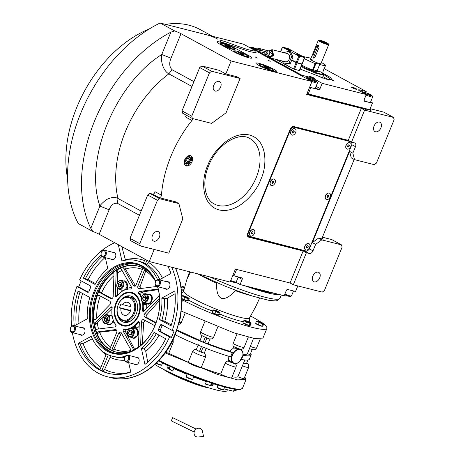 <?xml version="1.0" encoding="UTF-8"?>
<svg xmlns="http://www.w3.org/2000/svg" width="460" height="460" viewBox="0 0 460 460"><rect width="100%" height="100%" fill="white"/><g stroke="black" fill="none" stroke-linecap="round" stroke-linejoin="round"><path stroke-width="0.69" d="M322.713 239.05L318.527 238.107L312.38 242.615L349.606 151.398L351.267 157.883L354.516 159.655L374.267 164.668L376.441 163.076L394.128 119.732L393.541 117.438L364.602 110.095L351.532 142.117L354.516 142.876A3.519 2.329 118.6 0 1 354.878 143.02A3.519 2.329 118.6 0 1 355.494 146.694L352.854 153.163L354.516 159.655M323.121 239.275A2.11 1.397 -61.4 0 1 322.903 239.189A2.11 1.397 -61.4 0 1 322.535 236.986L353.688 160.643A2.11 1.397 -61.4 0 1 354.395 159.591M312.38 242.615L315.629 244.386L321.776 239.878L318.527 238.107M240.097 78.487L211.611 71.254L209.444 72.847L191.751 116.196L192.337 118.484L211.634 123.383L226.101 112.775L240.097 78.487L236.848 76.716L225.825 73.922L231.104 60.979L311.96 81.506L306.682 94.444L361.353 108.324L348.283 140.352L293.842 126.529A3.519 2.329 118.6 0 0 290.226 129.179L247.716 233.341A3.519 2.329 118.6 0 0 248.331 237.015A3.519 2.329 118.6 0 0 248.693 237.159L303.134 250.982L306.383 252.747L293.313 284.774L322.259 292.123L324.426 290.53L342.119 247.181L341.533 244.892L331.786 239.585L322.454 237.216M341.533 244.892L321.776 239.878M349.606 151.398L352.854 153.163M306.383 252.747L309.367 253.506A3.519 2.329 118.6 0 0 312.984 250.855L315.629 244.386M314.266 281.882A5.284 3.496 -61.4 0 1 313.72 281.669A5.284 3.496 -61.4 0 1 312.978 275.753A5.284 3.496 -61.4 0 1 318.228 272.176A5.284 3.496 -61.4 0 1 318.774 272.389A5.284 3.496 -61.4 0 1 319.516 278.306A5.284 3.496 -61.4 0 1 314.266 281.882M303.134 250.982L290.064 283.003L293.313 284.774M290.064 283.003L235.393 269.129L230.115 282.066L149.258 261.539L154.186 249.458M149.258 261.539L99.153 234.249A7.044 0.88 22.2 0 0 92.84 231.478L78.298 223.56A130.295 86.164 -61.4 0 1 160.143 23L243.3 44.108L255.754 50.893M361.353 108.324L364.602 110.095M393.541 117.438L383.801 112.136L370.156 108.669M375.521 131.784A5.284 3.496 -61.4 0 1 374.975 131.571A5.284 3.496 -61.4 0 1 374.233 125.655A5.284 3.496 -61.4 0 1 379.483 122.084A5.284 3.496 -61.4 0 1 380.029 122.297A5.284 3.496 -61.4 0 1 380.771 128.213A5.284 3.496 -61.4 0 1 375.521 131.784M305.779 250.936A3.519 2.329 -61.4 0 1 304.727 250.982L247.779 236.52M186.231 165.968A5.635 3.726 118.6 0 0 191.826 162.156A5.635 3.726 118.6 0 0 191.038 155.842A5.635 3.726 118.6 0 0 190.457 155.618A5.635 3.726 118.6 0 0 184.857 159.43A5.635 3.726 118.6 0 0 185.65 165.744A5.635 3.726 118.6 0 0 186.231 165.968M192.613 118.553A2.11 1.397 -61.4 0 1 191.946 120.48A97.192 64.273 118.6 0 0 161.454 195.195A2.11 1.397 -61.4 0 1 159.079 197.633L152.588 194.097A2.11 1.397 118.6 0 0 154.962 191.659L161.454 195.195M178.894 203.607L159.603 198.708L157.429 200.301L139.742 243.645L140.329 245.939L168.808 253.167L182.804 218.88L178.894 203.607L175.651 201.836L159.079 197.633M92.84 231.478L90.81 228.367A130.295 86.164 -61.4 0 1 170.873 32.183L174.685 30.918L160.143 23M248.693 55.597L234.772 48.018A11.27 1.409 22.2 0 0 223.646 43.223A11.27 1.409 22.2 0 0 216.988 41.894A11.27 1.409 22.2 0 0 220.07 44.286L233.99 51.865A11.27 1.409 22.2 0 0 245.117 56.66A11.27 1.409 22.2 0 0 251.775 57.989A11.27 1.409 22.2 0 0 248.693 55.597L248.273 56.62M273.815 71.421A11.27 1.409 22.2 0 0 276.828 71.633A11.27 1.409 22.2 0 0 270.612 67.677A11.27 1.409 22.2 0 0 258.968 63.33A11.27 1.409 22.2 0 0 255.961 63.118A11.27 1.409 22.2 0 0 262.171 67.074A11.27 1.409 22.2 0 0 273.815 71.421M255.064 56.931L257.41 58.023L255.064 56.931M267.933 60.197L270.273 61.289L267.933 60.197M311.96 81.506L257.146 51.652M174.685 30.918A7.044 0.88 -157.8 0 1 180.998 33.689L231.104 60.979M348.283 140.352L351.532 142.117L352.049 144.164L309.016 249.619L306.843 251.206L247.463 235.83M190.543 155.641A5.635 3.726 -61.4 0 1 190.722 162.006A5.635 3.726 -61.4 0 1 185.305 165.462A5.635 3.726 118.6 0 1 185.213 165.439M225.825 73.922L219.328 70.38L201.871 65.953L211.611 71.254M192.337 118.484L182.597 113.177L182.011 110.889L199.697 67.539L201.871 65.953M191.946 120.48L185.455 116.943A2.11 1.397 118.6 0 0 186.122 115.098M152.588 194.097L149.856 193.401L159.603 198.708M140.329 245.939L130.582 240.632L129.996 238.337L147.689 194.994L149.856 193.401M193.947 81.638L171.982 69.673C169.349 66.78 169.021 62.945 171.011 58.167L161.776 54.475C114.73 84.352 83.789 160.166 99.906 206.08L90.81 228.367M184.414 160.574A4.14 2.737 118.6 0 0 185.437 163.921A4.14 2.737 118.6 0 0 185.863 164.088A4.14 2.737 -61.4 0 0 189.974 161.287A4.14 2.737 -61.4 0 0 189.393 156.653A4.14 2.737 -61.4 0 0 188.968 156.486A4.14 2.737 118.6 0 0 186.03 157.613M191.981 86.463L168.837 73.859C163.57 71.093 160.425 61.835 161.776 54.475L170.873 32.183M215.182 91.086A5.284 3.496 -61.4 0 1 214.636 90.867A5.284 3.496 -61.4 0 1 213.894 84.956A5.284 3.496 -61.4 0 1 219.144 81.38A5.284 3.496 -61.4 0 1 219.69 81.593A5.284 3.496 -61.4 0 1 220.432 87.509A5.284 3.496 -61.4 0 1 215.182 91.086M209.444 72.847L199.697 67.539M191.751 116.196L182.011 110.889M171.982 69.673L168.837 73.859A97.192 64.273 118.6 0 0 117.984 198.473C115.414 197.075 112.251 197.162 108.497 198.72C106.519 199.099 100.734 204.131 99.906 206.08L109.141 209.771L99.153 234.249M153.927 241.178A5.284 3.496 -61.4 0 1 153.381 240.965A5.284 3.496 -61.4 0 1 152.639 235.048A5.284 3.496 -61.4 0 1 157.889 231.472A5.284 3.496 -61.4 0 1 158.435 231.69A5.284 3.496 -61.4 0 1 159.177 237.601A5.284 3.496 -61.4 0 1 153.927 241.178M157.429 200.301L147.689 194.994M139.742 243.645L129.996 238.337M206.546 34.776A109.164 72.191 -61.4 0 1 217.833 39.192M165.594 24.386A109.164 72.191 -61.4 0 1 188.916 25.179A109.164 72.191 -61.4 0 1 200.203 29.589L212.52 36.294M67.62 178.785A109.164 72.191 -61.4 0 1 149.195 29.009M236.612 269.433L233.985 275.862L241.799 277.846A1.409 0.931 -61.4 0 1 241.943 277.903A1.409 0.931 -61.4 0 1 242.19 279.369L238.177 277.184M297.821 285.919L295.55 291.49L287.741 289.507A1.409 0.931 -61.4 0 0 286.292 290.565L284.182 295.745L240.074 284.544L242.19 279.369M233.985 275.862L232.835 275.402M240.074 284.544L235.727 282.181M290.26 296.171C290.588 296.746 289.288 296.522 286.35 295.481L284.573 294.779M293.503 290.967L291.467 295.947A6.336 0.793 -157.8 0 1 291.381 296.022A6.336 0.793 -157.8 0 1 286.833 294.883A6.336 0.793 -157.8 0 1 284.849 294.101M235.037 282.152C235.365 282.727 234.059 282.498 231.127 281.462L230.466 281.209M238.274 276.949L236.244 281.928A6.336 0.793 -157.8 0 1 236.158 282.003A6.336 0.793 -157.8 0 1 231.61 280.864A6.336 0.793 -157.8 0 1 230.742 280.537M323.604 74.388L331.729 79.913M370.662 101.884L372.364 102.816L372.381 103.224L369.742 109.693L307.027 93.604M268.922 50.933L257.238 47.966L256.841 48.927M324.162 68.655L366.195 91.546L365.792 92.523M372.381 103.224L364.567 101.24A1.409 0.931 -61.4 0 1 364.423 101.183A1.409 0.931 -61.4 0 1 364.176 99.711L366.292 94.536L322.19 83.34L320.074 88.515A1.409 0.931 -61.4 0 1 318.63 89.579L310.816 87.596L308.177 94.064M309.666 87.135L310.816 87.596M270.043 57.879L301.875 75.216L301.605 75.865M268.772 57.184L258.388 51.532M352.251 87.728A2.996 0.374 22.2 0 0 355.206 89.004A2.996 0.374 22.2 0 0 356.971 89.355A2.996 0.374 22.2 0 0 356.155 88.722A2.996 0.374 22.2 0 0 353.199 87.446A2.996 0.374 22.2 0 0 351.428 87.095A2.996 0.374 22.2 0 0 352.251 87.728M313.921 77.999A2.996 0.374 22.2 0 0 310.966 76.728A2.996 0.374 22.2 0 0 309.2 76.371A2.996 0.374 22.2 0 0 310.017 77.01A2.996 0.374 22.2 0 0 312.972 78.28A2.996 0.374 22.2 0 0 314.743 78.637A2.996 0.374 22.2 0 0 313.921 77.999M257.238 47.966L262.574 50.87M333.994 80.868L332.16 80.235L333.994 80.868M322.73 73.129L330.165 77.314L332.143 79.706L326.312 79.177L300.11 69.029M301.875 75.216L307.843 76.734L307.487 77.613M322.19 83.34L316.158 80.057A6.336 0.793 22.2 0 0 307.843 76.734M366.292 94.536L360.26 91.252A6.336 0.793 22.2 0 1 358.524 89.907A6.336 0.793 22.2 0 1 360.22 90.028L359.818 91.005M366.195 91.546L360.22 90.028M364.055 100.59A6.693 0.834 22.2 0 0 370.817 102.448A6.693 0.834 22.2 0 0 370.593 102.062M309.747 86.94A6.693 0.834 22.2 0 0 313.8 88.297A6.693 0.834 22.2 0 0 315.589 88.423A6.693 0.834 22.2 0 0 315.365 88.044M306.912 77.602C306.613 77.93 307.935 78.752 310.879 80.069L314.594 81.46L316.98 81.73L312.926 79.436C309.85 78.16 307.843 77.55 306.912 77.602L305.802 78.062A6.336 0.793 22.2 0 0 305.728 78.114M311.955 81.529A6.336 0.793 22.2 0 0 317.457 82.921A6.336 0.793 22.2 0 0 317.446 82.811L316.98 81.73M315.479 81.012L312.656 79.517L309.08 78.257L308.327 78.493L311.15 79.988L314.726 81.248L315.479 81.012M312.656 79.517L312.3 80.391M309.08 78.257L308.867 78.781M328.296 79.632L322.914 76.55M322.368 77.884A13.76 1.719 -157.8 0 1 322.719 78.154M319.188 76.245A12.322 1.541 -157.8 0 1 321.546 77.786M306.832 94.081L370.984 110.365L371.116 110.043L369.874 109.365M306.964 93.754L371.116 110.043M372.117 95.921C372.416 95.594 371.093 94.771 368.149 93.455L362.118 91.632L366.108 94.087C369.184 95.364 371.185 95.973 372.117 95.921L372.669 96.83A6.336 0.793 22.2 0 1 372.68 96.945A6.336 0.793 22.2 0 1 372.571 97.025A6.336 0.793 22.2 0 1 366.062 95.093M363.555 92.512L366.373 94.007L369.949 95.266L370.702 95.03L367.885 93.535L364.308 92.276L363.555 92.512M364.308 92.276L364.096 92.799M367.885 93.535L367.528 94.415M259.699 50.278L257.151 49.059C254.081 47.788 252.074 47.173 251.143 47.23L251.12 47.236C250.844 47.558 252.166 48.38 255.11 49.691L256.657 50.324M258.802 50.157L253.31 47.886L252.557 48.116L257.031 50.192M256.887 49.145L256.53 50.019M253.31 47.886L253.098 48.404M301.197 66.355L304.117 68.241L316.284 73.485L323.57 74.94L323.61 74.135M307.55 67.954A5.635 0.701 22.2 0 0 316.135 71.656A5.635 0.701 22.2 0 0 317.641 71.76L317.906 71.116M301.501 65.613L304.549 67.637L316.704 72.852L321.712 74.261L323.61 74.123L320.81 71.915M234.261 48.812A7.394 0.926 -157.8 0 1 230.299 48.208A7.394 0.926 -157.8 0 1 222.6 44.925A7.394 0.926 22.2 0 1 220.673 43.269A7.394 0.926 22.2 0 1 225.354 44.373A7.394 0.926 22.2 0 1 232.248 47.374A7.394 0.926 -157.8 0 1 234.261 48.812L234.45 49.266A7.745 0.966 -157.8 0 1 234.462 49.398A7.745 0.966 -157.8 0 1 229.885 48.484A7.745 0.966 -157.8 0 1 222.237 45.189A7.745 0.966 22.2 0 1 220.116 43.545L219.863 44.171M220.673 43.269L220.219 43.458A7.745 0.966 22.2 0 0 220.116 43.545M229.546 46.69L224.503 44.867L228.217 46.891L230.339 47.432L229.546 46.69L229.344 47.179M226.625 45.408L226.355 46.075M248.176 56.396A7.394 0.926 -157.8 0 1 244.214 55.786A7.394 0.926 -157.8 0 1 236.515 52.503A7.394 0.926 22.2 0 1 234.594 50.853A7.394 0.926 22.2 0 1 239.269 51.951A7.394 0.926 22.2 0 1 246.163 54.953A7.394 0.926 -157.8 0 1 248.176 56.396L248.371 56.844A7.745 0.966 -157.8 0 1 248.383 56.982A7.745 0.966 -157.8 0 1 243.806 56.068A7.745 0.966 -157.8 0 1 236.152 52.773A7.745 0.966 22.2 0 1 234.036 51.129L233.778 51.75M234.594 50.853L234.14 51.037A7.745 0.966 22.2 0 0 234.036 51.129M243.461 54.268L238.424 52.451L242.132 54.47L244.254 55.01L243.461 54.268L243.265 54.757M240.545 52.986L240.275 53.653M273.228 70.041A7.394 0.926 -157.8 0 1 269.267 69.431A7.394 0.926 -157.8 0 1 261.567 66.148A7.394 0.926 22.2 0 1 259.647 64.498A7.394 0.926 22.2 0 1 264.322 65.596A7.394 0.926 22.2 0 1 271.216 68.597A7.394 0.926 -157.8 0 1 273.228 70.041L273.424 70.489A7.745 0.966 -157.8 0 1 273.435 70.627A7.745 0.966 -157.8 0 1 268.858 69.713A7.745 0.966 -157.8 0 1 261.205 66.418A7.745 0.966 22.2 0 1 259.089 64.774L258.836 65.395M259.647 64.498L259.193 64.682A7.745 0.966 22.2 0 0 259.089 64.774M268.513 67.913L263.476 66.096L267.185 68.114L269.307 68.655L268.513 67.913L268.318 68.402M265.598 66.631L265.328 67.298M186.087 163.536A3.536 2.34 118.6 0 0 188.427 162.742A3.536 2.34 118.6 0 0 190.026 159.81A3.536 2.34 118.6 0 0 188.738 157.038A3.536 2.34 -61.4 0 0 185.11 159.701A3.536 2.34 -61.4 0 0 186.087 163.536M186.449 162.662L188.387 161.845L189.359 159.47L188.381 157.918L186.438 158.729L185.472 161.103L186.449 162.662M188.387 161.845L185.754 160.408M189.359 159.47L187.318 158.361M349.347 140.927L292.79 126.569M350.738 141.686L293.118 127.058L290.95 128.65L247.911 234.105L247.526 233.898M290.95 128.65L290.588 128.455M293.118 127.058L292.457 126.695M247.911 234.105L248.498 236.394M308.936 243.668A3.519 2.329 -61.4 0 0 308.867 243.627A3.519 2.329 -61.4 0 0 308.252 243.443A3.519 2.329 118.6 0 0 306.176 244.277L306.044 244.398A3.168 2.099 118.6 0 0 304.612 247.026L304.589 247.198A3.519 2.329 118.6 0 0 305.503 249.814A3.519 2.329 118.6 0 0 305.572 249.849M329.532 193.206A3.519 2.329 -61.4 0 0 329.464 193.165A3.519 2.329 -61.4 0 0 328.239 193.016A3.519 2.329 118.6 0 0 326.772 193.815L326.64 193.936A3.168 2.099 118.6 0 0 325.209 196.564L325.18 196.736A3.519 2.329 118.6 0 0 326.094 199.352A3.519 2.329 118.6 0 0 326.163 199.387M350.123 142.744A3.519 2.329 -61.4 0 0 350.054 142.703A3.519 2.329 -61.4 0 0 349.45 142.519A3.519 2.329 118.6 0 0 347.363 143.353L347.231 143.468A3.168 2.099 118.6 0 0 345.799 146.096L345.776 146.274A3.519 2.329 118.6 0 0 346.69 148.885A3.519 2.329 118.6 0 0 346.759 148.925M253.805 229.672A3.519 2.329 -61.4 0 0 253.736 229.632A3.519 2.329 -61.4 0 0 252.747 229.448A3.519 2.329 118.6 0 0 251.045 230.282L250.913 230.402A3.168 2.099 118.6 0 0 249.487 233.03L249.458 233.203A3.519 2.329 118.6 0 0 250.372 235.819A3.519 2.329 118.6 0 0 250.441 235.853M274.401 179.21A3.519 2.329 -61.4 0 0 274.332 179.17A3.519 2.329 -61.4 0 0 273.24 178.998A3.519 2.329 118.6 0 0 271.642 179.82L271.509 179.94A3.168 2.099 118.6 0 0 270.077 182.568L270.049 182.741A3.519 2.329 118.6 0 0 270.963 185.357A3.519 2.329 118.6 0 0 271.032 185.392M290.645 132.279A3.519 2.329 118.6 0 1 291.105 130.864A3.519 2.329 -61.4 0 1 292.232 129.358L292.1 129.473A3.168 2.099 118.6 0 0 290.674 132.1L290.645 132.279A3.519 2.329 118.6 0 0 291.559 134.889A3.519 2.329 118.6 0 0 291.628 134.929M251.045 230.282A3.519 2.329 118.6 0 0 249.458 233.203M252.891 229.523A3.519 2.329 -61.4 0 1 253.88 229.707A3.519 2.329 -61.4 0 1 254.547 233.243A3.519 2.329 -61.4 0 1 251.499 236.078A3.519 2.329 118.6 0 1 250.51 235.894A3.519 2.329 118.6 0 1 249.837 232.363A3.519 2.329 118.6 0 1 252.891 229.523M253.08 232.156L252.436 231.667L251.545 232.311L251.304 233.444L251.953 233.939L252.839 233.295L253.08 232.156L252.327 231.748M252.839 233.295L251.775 232.708L251.913 232.041M251.407 232.978L251.775 232.708M326.772 193.815A3.519 2.329 118.6 0 0 325.18 196.736M328.377 193.091A3.519 2.329 -61.4 0 1 329.601 193.24A3.519 2.329 -61.4 0 1 330.326 196.627A3.519 2.329 -61.4 0 1 327.457 199.577A3.519 2.329 118.6 0 1 326.232 199.427A3.519 2.329 118.6 0 1 325.513 196.04A3.519 2.329 118.6 0 1 328.377 193.091M328.779 195.609L328.078 195.212L327.215 195.937L327.054 197.058L327.756 197.455L328.618 196.73L328.779 195.609L328.066 195.218M328.618 196.73L327.554 196.15L327.635 195.586M327.135 196.5L327.554 196.15M347.363 143.353A3.519 2.329 118.6 0 0 345.776 146.274M349.594 142.594A3.519 2.329 -61.4 0 1 350.198 142.778A3.519 2.329 -61.4 0 1 350.761 146.562A3.519 2.329 -61.4 0 1 347.432 149.149A3.519 2.329 118.6 0 1 346.828 148.965A3.519 2.329 118.6 0 1 346.259 145.182A3.519 2.329 118.6 0 1 349.594 142.594M349.422 145.377L348.887 144.733L347.973 145.228L347.599 146.36L348.139 147.004L349.048 146.516L349.422 145.377L348.565 144.911M349.048 146.516L347.984 145.935L348.266 145.067M347.685 146.09L347.984 145.935M292.232 129.358A3.519 2.329 -61.4 0 1 294.929 128.708A3.519 2.329 -61.4 0 1 294.992 128.748M291.243 130.939A3.519 2.329 -61.4 0 1 295.067 128.783A3.519 2.329 -61.4 0 1 295.516 132.813A3.519 2.329 118.6 0 1 291.697 134.97A3.519 2.329 118.6 0 1 291.243 130.939M293.48 130.766L292.64 131.548L292.543 132.658L293.279 132.98L294.124 132.198L294.222 131.094L293.48 130.766M294.124 132.198L293.055 131.618L293.101 131.123M292.594 132.043L293.055 131.618M293.279 132.98L292.548 132.583M306.176 244.277A3.519 2.329 118.6 0 0 304.589 247.198M308.395 243.518A3.519 2.329 -61.4 0 1 309.011 243.702A3.519 2.329 -61.4 0 1 309.58 247.48A3.519 2.329 -61.4 0 1 306.256 250.073A3.519 2.329 118.6 0 1 305.641 249.889A3.519 2.329 118.6 0 1 305.066 246.117A3.519 2.329 118.6 0 1 308.395 243.518M308.234 246.301L307.694 245.663L306.78 246.157L306.412 247.296L306.952 247.934L307.866 247.434L308.234 246.301L307.378 245.835M307.866 247.434L306.797 246.853L307.079 245.996M306.504 247.014L306.797 246.853M271.642 179.82A3.519 2.329 118.6 0 0 270.049 182.741M273.378 179.072A3.519 2.329 -61.4 0 1 274.47 179.245A3.519 2.329 -61.4 0 1 275.166 182.712A3.519 2.329 -61.4 0 1 272.199 185.604A3.519 2.329 118.6 0 1 271.101 185.432A3.519 2.329 118.6 0 1 270.411 181.964A3.519 2.329 118.6 0 1 273.378 179.072M273.665 181.654L272.993 181.205L272.113 181.89L271.912 183.022L272.584 183.471L273.458 182.787L273.665 181.654L272.93 181.257M273.458 182.787L272.395 182.206L272.504 181.585M272.004 182.511L272.395 182.206M194.172 432.015L171.287 420.888L172.644 417.64L196.144 429.094M194.402 431.308A4.577 4.059 -53.8 0 1 198.726 428.214A4.577 4.059 -53.8 0 1 202.44 431.221L203.538 436.459L198.214 437A4.577 4.059 -53.8 0 1 194.402 431.308M318.383 45.086L316.75 46.121L312.788 55.821L313.335 58.115L315.106 57.086L319.067 47.38L318.165 44.999M319.418 40.802L321.212 41.779A5.284 0.661 22.2 0 0 327.123 44.033A5.284 0.661 22.2 0 0 328.526 44.039A5.284 0.661 22.2 0 0 325.335 42.147A5.284 0.661 22.2 0 0 320.166 40.244A5.284 0.661 22.2 0 0 318.826 40.083A5.284 0.661 22.2 0 0 319.418 40.802L320.246 41.682M318.826 40.083L318.372 40.267A5.635 0.701 22.2 0 0 318.297 40.331A5.635 0.701 22.2 0 0 319.838 41.526A5.635 0.701 22.2 0 0 327.221 44.482A5.635 0.701 22.2 0 0 328.728 44.591A5.635 0.701 22.2 0 0 328.722 44.493L328.526 44.039M319.987 40.946A2.817 2.081 -75.8 0 0 320.758 41.762A2.817 2.081 -75.8 0 0 320.764 41.768M325.709 42.665A3.168 0.397 22.2 0 0 322.581 41.314A3.168 0.397 22.2 0 0 320.712 40.94A3.168 0.397 22.2 0 0 321.574 41.613A3.168 0.397 22.2 0 0 324.708 42.958A3.168 0.397 22.2 0 0 326.577 43.338A3.168 0.397 22.2 0 0 325.709 42.665M319.838 41.526L321.212 41.779M318.791 45.442A1.759 1.299 -75.8 0 0 317.94 46.42L313.984 56.126A1.759 1.299 -75.8 0 0 314.122 58.058M321.902 41.187C320.844 41.256 322 41.889 325.381 43.085C326.33 43.292 326.324 43.125 325.369 42.573L321.902 41.187L320.948 41.227M325.381 43.085C326.33 43.292 326.324 43.125 325.369 42.573M323.259 42.193L325.099 42.665L322.575 41.555L322.19 41.613L323.259 42.193M324.03 42.078L323.886 42.423M130.479 310.874L120.974 308.464A6.693 4.951 -75.8 0 0 123.441 314.945A6.693 4.951 -75.8 0 0 124.298 315.284A6.693 4.951 -75.8 0 0 130.571 310.615A6.693 4.951 -75.8 0 0 128.455 302.651A6.693 4.951 -75.8 0 0 127.592 302.312A6.693 4.951 -75.8 0 0 122.555 304.583L130.939 306.711M104.362 318.193L105.944 316.698A2.432 1.8 104.2 0 1 106.864 316.848A2.432 1.8 104.2 0 1 107.537 317.567L107.548 317.596A2.432 1.8 104.2 0 1 107.559 319.936L107.548 319.964A2.432 1.8 104.2 0 1 105.978 321.448L105.955 321.448A2.432 1.8 104.2 0 1 104.374 320.591L104.357 320.562A2.432 1.8 104.2 0 1 104.345 318.222L104.362 318.193A2.432 1.8 104.2 0 1 105.932 316.716L107.537 317.567M118.364 283.883L119.933 282.4A2.432 1.8 104.2 0 1 120.865 282.538A2.432 1.8 104.2 0 1 121.538 283.256L121.555 283.285A2.432 1.8 104.2 0 1 121.561 285.625L121.549 285.654A2.432 1.8 104.2 0 1 119.979 287.138L119.956 287.138A2.432 1.8 104.2 0 1 118.375 286.281L118.358 286.252A2.432 1.8 104.2 0 1 118.352 283.912L118.364 283.883A2.432 1.8 104.2 0 1 119.933 282.4L121.538 283.256M144.561 295.797A2.432 1.8 104.2 0 1 145.469 295.935A2.432 1.8 104.2 0 1 146.142 296.66L146.159 296.688A2.432 1.8 104.2 0 1 146.165 299.023L146.153 299.058A2.432 1.8 104.2 0 1 144.584 300.535L144.561 300.541A2.432 1.8 104.2 0 1 142.979 299.678L142.962 299.655A2.432 1.8 104.2 0 1 142.957 297.315L142.968 297.281A2.432 1.8 104.2 0 1 144.538 295.803L146.142 296.66M130.559 330.108L130.548 330.102A2.432 1.8 104.2 0 1 131.468 330.245A2.432 1.8 104.2 0 1 132.141 330.97L132.152 330.999A2.432 1.8 104.2 0 1 132.164 333.333L132.152 333.368A2.432 1.8 104.2 0 1 130.582 334.846L130.559 334.851A2.432 1.8 104.2 0 1 128.978 333.989L128.961 333.966A2.432 1.8 104.2 0 1 128.949 331.625L128.967 331.591A2.432 1.8 104.2 0 1 130.536 330.113L132.141 330.97M142.318 267.668A1.409 1.041 104.2 0 1 142.468 269.261L136.108 284.855A2.11 1.564 104.2 0 1 134.194 286.143A2.11 1.564 104.2 0 1 133.923 286.034A2.11 1.564 104.2 0 1 133.377 285.482L123.912 268.749A1.409 1.041 104.2 0 1 124.51 266.558L124.51 266.536A44.367 32.815 -75.8 0 0 120.129 268.209L121.043 268.68L131.307 286.821A1.409 1.041 104.2 0 1 130.611 289.052A20.424 15.105 -75.8 0 0 116.771 296.55A1.409 1.041 104.2 0 1 116.064 296.694A1.409 1.041 104.2 0 1 115.339 295.464L116.202 271.302L116.731 270.049A44.367 32.815 -75.8 0 0 112.631 272.964L112.637 272.987A1.409 1.041 104.2 0 1 113.258 272.901A1.409 1.041 104.2 0 1 113.976 274.131L113.183 296.418A2.11 1.564 104.2 0 1 112.976 297.378A2.11 1.564 104.2 0 1 111.067 298.672A2.11 1.564 104.2 0 1 110.791 298.563L99.613 292.474A1.409 1.041 104.2 0 1 99.153 290.858L99.141 290.841A44.367 32.815 -75.8 0 0 97.163 295.671A1.409 1.041 104.2 0 1 98.377 294.992A1.409 1.041 104.2 0 1 98.555 295.061L109.739 301.15A2.11 1.564 104.2 0 1 110.337 303.853A2.11 1.564 104.2 0 1 109.825 304.647L95.45 319.539A1.409 1.041 104.2 0 1 94.513 319.867A1.409 1.041 104.2 0 1 93.834 319.073L93.811 319.085A44.367 32.815 -75.8 0 0 94.472 324.593L94.973 323.317L110.561 307.176A1.409 1.041 104.2 0 1 111.498 306.849A1.409 1.041 104.2 0 1 112.2 307.757A20.424 15.105 -75.8 0 0 116.001 324.863A1.409 1.041 104.2 0 1 114.948 326.905L96.307 329.303L95.404 328.785A44.367 32.815 -75.8 0 0 97.077 333.753L97.094 333.736A1.409 1.041 104.2 0 1 98.175 331.815L115.368 329.601A2.11 1.564 104.2 0 1 115.816 329.63A2.11 1.564 104.2 0 1 116.087 329.734A2.11 1.564 104.2 0 1 116.69 332.436L110.325 348.024A1.409 1.041 104.2 0 1 109.054 348.881A1.409 1.041 104.2 0 1 109.003 348.87A44.367 32.815 -75.8 0 0 110.693 349.91A44.367 32.815 -75.8 0 0 112.447 350.779L112.855 350.853L113.672 349.41L112.182 349.036L118.542 333.442A2.11 1.564 104.2 0 1 120.457 332.154A2.11 1.564 104.2 0 1 120.727 332.264A2.11 1.564 104.2 0 1 121.273 332.816L130.738 349.548A1.409 1.041 104.2 0 1 130.548 351.377M156.682 286.43A1.409 1.041 104.2 0 1 156.475 286.482L139.282 288.696A2.11 1.564 104.2 0 1 138.834 288.673A2.11 1.564 104.2 0 1 138.563 288.564A2.11 1.564 104.2 0 1 137.96 285.867L144.325 270.273A1.409 1.041 104.2 0 1 145.36 269.393M155.905 323.133L144.911 317.147A2.11 1.564 104.2 0 1 144.313 314.45A2.11 1.564 104.2 0 1 144.825 313.651L159.2 298.759A1.409 1.041 104.2 0 1 159.614 298.477M159.701 300.322L146.573 315.019L147.102 317.705L156.049 322.742M141.03 345.195A1.409 1.041 104.2 0 1 140.674 344.172L141.467 321.879A2.11 1.564 104.2 0 1 141.674 320.919A2.11 1.564 104.2 0 1 143.583 319.625A2.11 1.564 104.2 0 1 143.859 319.734L154.876 325.737M144.923 320.315L143.715 322.454L142.22 344.563M121.423 333.086L113.919 348.962A2.116 1.397 -61.4 0 1 113.672 349.41M116.731 270.049L117.139 270.169L117.708 272.861L117.708 282.175M94.766 324.674L94.645 324.634A44.367 32.815 -75.8 0 0 95.571 328.808M94.875 324.685L94.49 324.593M95.404 328.785L96.767 329.452M253.523 338.296L247.422 353.717A47.184 5.894 -157.8 0 1 243.029 354.223M234.312 346.909A47.184 5.894 -157.8 0 1 233.996 346.817L233.49 348.053L229.718 351.193A47.184 5.894 -157.8 0 1 208.104 343.735A3.519 0.443 -157.8 0 1 204.89 342.855L203.257 342.2A3.519 0.443 -157.8 0 1 200.939 341.136A3.519 0.443 -157.8 0 1 200.008 340.498L177.06 329.992M242.311 365.769A7.044 0.88 22.2 0 0 248.641 367.402L244.151 378.402A7.044 0.88 -157.8 0 1 237.826 376.763L244.864 359.984M192.711 351.267A7.044 0.88 22.2 0 0 199.168 354.775A7.044 0.88 22.2 0 0 205.758 356.517L205.936 355.885L204.343 352.952L203.584 352.895A3.519 0.443 -157.8 0 1 201.123 352.072L199.49 351.423A3.519 0.443 -157.8 0 1 197.179 350.359A3.519 0.443 -157.8 0 1 197.024 350.267L196.248 349.715C194.649 349.307 193.47 349.818 192.711 351.267L188.22 362.267L168.739 353.303L173.23 342.303L173.121 339.595M168.739 353.303L165.669 352.314M198.294 344.701L196.248 349.715M176.87 330.544A51.06 6.382 22.2 0 0 232.294 352.596L230.581 356.805A51.06 6.382 -157.8 0 1 175.248 334.799M237.826 376.763A47.184 5.894 -157.8 0 1 232.099 376.815M220.679 374.078L225.141 363.141A7.044 0.88 22.2 0 0 232.053 366.103A7.044 0.88 22.2 0 0 236.141 366.907L231.679 377.844A7.044 0.88 -157.8 0 1 227.591 377.039A7.044 0.88 -157.8 0 1 220.679 374.078A47.184 5.894 -157.8 0 1 201.279 367.488A7.044 0.88 -157.8 0 1 201.267 367.511A7.044 0.88 -157.8 0 1 194.678 365.775A7.044 0.88 -157.8 0 1 188.22 362.267M165.226 352.929L217.338 374.365L237.63 379.891L246.054 379.523L244.755 376.912M205.936 355.885L205.764 356.488A7.044 0.88 22.2 0 1 205.758 356.517L201.267 367.511M204.343 352.952L206.39 347.938M225.141 363.141C225.935 361.606 226.981 360.939 228.281 361.152A4.226 0.529 22.2 0 0 233.3 363.135M227.936 356.011L228.689 359.812L228.183 361.048A3.519 0.443 -157.8 0 0 232.449 362.71L232.461 362.675M233.49 348.053L238.24 348.525A7.745 5.123 -61.4 0 1 238.257 348.525L238.24 348.519M229.718 351.193L232.294 352.596M232.467 362.664L228.689 359.812M246.439 363.601L247.911 359.996L246.445 363.578A3.519 0.443 -157.8 0 1 246.439 363.601A3.519 0.443 -157.8 0 1 245.329 363.492L243.656 362.934M242.943 355.247A51.06 6.382 22.2 0 0 251.12 354.988L249.406 359.197A51.06 6.382 -157.8 0 1 241.373 359.478M233.996 346.817A3.519 0.443 22.2 0 0 237.469 348.249M234.14 346.788L233.841 346.667C239.165 348.795 241.989 350.882 244.116 347.369A7.044 0.88 -157.8 0 1 240.028 346.564A7.044 0.88 -157.8 0 1 233.117 343.603C232.616 345.236 232.955 346.294 234.14 346.788M237.084 333.879L233.117 343.603M208.104 343.735L210.151 338.721M202.055 335.484L200.008 340.498M213.687 337.082A7.044 0.88 -157.8 0 1 213.676 337.105C212.29 339.308 210.088 339.606 207.069 337.997C202.561 336.053 201.141 335.616 200.531 333.649L200.629 331.861L204.717 321.839M178.744 324.616L181.148 322.897L185.173 313.03M262.959 338.094L254.414 338.462L233.875 332.844L181.47 311.196M251.12 354.988A51.06 6.382 22.2 0 0 250.614 353.372M250.205 354.361L252.155 349.583L250.2 354.384A3.519 0.443 -157.8 0 1 250.2 354.384A3.519 0.443 -157.8 0 1 247.422 353.717M261.079 322.218A55.637 6.952 22.2 0 0 251.689 316.606A55.637 6.952 22.2 0 0 250.579 316.009M182.217 299.839A55.637 6.952 22.2 0 0 235.98 322.517A55.637 6.952 22.2 0 0 266.909 328.417A55.637 6.952 22.2 0 0 263.643 324.076M81.196 280.876A70.426 52.089 -75.8 0 0 80.011 283.647A70.426 52.089 -75.8 0 0 78.752 286.913L88.4 292.169M162.576 325.197A1.409 1.041 -75.8 0 0 161.995 325.927L160.408 329.808A1.409 1.041 -75.8 0 0 160.81 331.608L171.425 337.387A70.426 52.089 -75.8 0 0 172.799 334.184A70.426 52.089 -75.8 0 0 174.064 330.918L172.224 330.452A70.426 52.089 -75.8 0 0 171.66 267.226M114.747 242.742A70.426 52.089 -75.8 0 0 79.551 279.979L90.166 285.758A1.409 1.041 104.2 0 1 90.562 287.558L88.981 291.439A1.409 1.041 104.2 0 1 87.705 292.301A1.409 1.041 104.2 0 1 87.526 292.226L76.912 286.448A70.426 52.089 -75.8 0 0 71.547 326.381M171.425 337.387L169.585 336.921L158.97 331.142A1.409 1.041 104.2 0 1 158.573 329.343L160.155 325.461A1.409 1.041 104.2 0 1 161.431 324.599A1.409 1.041 104.2 0 1 161.609 324.674L172.224 330.452M72.364 332.609A70.426 52.089 -75.8 0 0 107.237 376.711A70.426 52.089 -75.8 0 0 169.585 336.921M76.912 286.448L78.752 286.913M255.886 323.547L255.881 323.558A3.519 0.443 22.2 0 0 256.841 324.306A3.519 0.443 22.2 0 0 260.32 325.806A3.519 0.443 22.2 0 0 262.401 326.221L262.464 326.065M243.225 322.978L243.219 322.995A3.519 0.443 22.2 0 0 244.179 323.742A3.519 0.443 22.2 0 0 247.658 325.237A3.519 0.443 22.2 0 0 249.74 325.651L249.803 325.502M212.353 312.495L212.347 312.507A3.519 0.443 22.2 0 0 213.314 313.254A3.519 0.443 22.2 0 0 216.786 314.755A3.519 0.443 22.2 0 0 218.868 315.169L218.931 315.019M182.212 298.937A3.519 0.443 22.2 0 0 182.315 298.994A3.519 0.443 22.2 0 0 185.794 300.495A3.519 0.443 22.2 0 0 187.875 300.909L187.939 300.759M181.631 289.662A3.519 0.443 22.2 0 0 182.016 289.88A3.519 0.443 22.2 0 0 183.736 290.697M219.771 313.869L225.072 316.25L219.679 314.088M212.508 311.219L206.051 308.637L212.618 310.954M249.228 319.349L249.625 319.7L249.722 322.506M105.357 257.686L107.789 268.623A49.3 36.466 -75.8 0 0 95.065 284.476L83.381 278.11A66.907 49.484 104.2 0 1 101.102 254.984M74.232 325.818A66.907 49.484 104.2 0 1 78.096 291.048L89.786 297.413A49.3 36.466 -75.8 0 0 87.296 318.837L74.347 325.847M128.685 362.647L130.778 372.082A66.907 49.484 104.2 0 1 108.106 373.301A66.907 49.484 104.2 0 1 78.125 343.401L91.183 336.335A49.3 36.466 -75.8 0 0 112.435 356.235A49.3 36.466 -75.8 0 0 125.172 356.437M144.934 364.412L141.346 348.277A49.3 36.466 -75.8 0 0 154.071 332.425L165.755 338.79A66.907 49.484 104.2 0 1 144.934 364.412M171.039 325.853L159.35 319.487A49.3 36.466 -75.8 0 0 161.845 298.063L174.898 290.99A66.907 49.484 104.2 0 1 171.039 325.853M167.831 266.254A66.907 49.484 104.2 0 1 171.011 273.493L159.281 279.847M157.59 279.726A49.3 36.466 -75.8 0 0 136.701 260.665A49.3 36.466 -75.8 0 0 121.946 260.952L118.358 244.818A66.907 49.484 104.2 0 1 118.479 244.777M81.811 327.744A3.875 2.864 104.2 0 1 83.053 327.698A3.875 2.864 104.2 0 1 83.553 327.894A3.875 2.864 104.2 0 1 84.778 332.499A3.875 2.864 104.2 0 1 81.15 335.202A3.875 2.864 104.2 0 1 80.649 335.006A3.875 2.864 104.2 0 1 80.08 334.57M135.941 357.224A3.875 2.864 104.2 0 1 137.184 357.178A3.875 2.864 104.2 0 1 137.684 357.374A3.875 2.864 104.2 0 1 138.909 361.985A3.875 2.864 104.2 0 1 135.28 364.688A3.875 2.864 104.2 0 1 134.78 364.492A3.875 2.864 104.2 0 1 134.205 364.05M166.744 281.744A3.875 2.864 104.2 0 1 167.986 281.692A3.875 2.864 104.2 0 1 168.486 281.888A3.875 2.864 104.2 0 1 169.711 286.499A3.875 2.864 104.2 0 1 166.083 289.202A3.875 2.864 104.2 0 1 165.583 289.006A3.875 2.864 104.2 0 1 165.013 288.57M112.614 252.258A3.875 2.864 104.2 0 1 113.861 252.212A3.875 2.864 104.2 0 1 114.356 252.408A3.875 2.864 104.2 0 1 115.581 257.019A3.875 2.864 104.2 0 1 111.952 259.722A3.875 2.864 104.2 0 1 111.452 259.526A3.875 2.864 104.2 0 1 110.883 259.089M157.671 286.707A46.483 34.379 104.2 0 1 147.298 338.83A46.483 34.379 104.2 0 1 107.145 351.147A46.483 34.379 104.2 0 1 93.949 291.772A46.483 34.379 104.2 0 1 141.996 265.748A46.483 34.379 104.2 0 1 155.71 281.382M168.222 365.522L167.63 368.161L171.028 370.202A42.257 5.278 22.2 0 0 172.793 371.03L169.395 368.995L169.987 366.35M173.949 368.167L172.793 371.03M206.528 381.265L205.373 384.06A42.257 5.278 22.2 0 0 207.126 384.64L211.945 385.888L212.94 384.945L213.474 383.634M211.721 383.053L211.186 384.364L210.185 385.308L205.373 384.06M233.921 391.316L223.767 388.861M232.875 391.201L234.37 390.385L234.818 389.286M235.549 390.183A3.099 0.385 -157.8 0 1 235.227 390.448L235.652 389.401M235.353 390.137A3.519 0.443 -157.8 0 0 236.29 390.206L233.726 391.282M83.381 278.11L88.124 279.697L95.542 283.613M92.316 338.813L83.024 343.476L80.178 343.925L78.125 343.401M110.308 355.597L110.13 357.282L104.593 369.449L102.471 370.921L101.798 370.754A66.907 49.484 104.2 0 1 99.941 369.742L106.404 353.907M141.346 348.277L143.922 348.933L145.757 351.342L147.723 362.181M159.35 319.487L164.789 321.298L171.315 324.973M175.116 293.675L167.457 298.16L164.415 298.712L161.845 298.063M145.038 259.239L143.491 263.022A49.3 36.466 104.2 0 1 145.349 264.034L146.895 260.251M149.172 261.493L148.758 262.631L146.544 264.339L145.349 264.034M118.358 244.818L118.732 244.915M121.808 246.589L125.494 260.182M157.481 286.655A45.776 33.862 104.2 0 1 149.943 334.978A45.776 33.862 104.2 0 1 113.764 352.935A45.776 33.862 104.2 0 1 107.864 350.618A45.776 33.862 104.2 0 1 93.403 296.136A45.776 33.862 104.2 0 1 136.292 264.195A45.776 33.862 104.2 0 1 142.192 266.512A45.776 33.862 104.2 0 1 155.578 281.641M227.407 389.798L227.062 390.643A42.257 5.278 -157.8 0 1 202.089 385.658A42.257 5.278 -157.8 0 1 160.373 367.678A42.257 5.278 -157.8 0 1 154.905 364.504M262.487 322.903L263.712 323.903L262.855 326.008L261.901 326.151L255.582 323.38L256.444 321.281L257.399 321.132M249.826 322.334L251.051 323.34L250.194 325.438L249.239 325.588L242.92 322.816L243.783 320.712L244.737 320.568M218.954 311.851L220.185 312.852L219.328 314.956L218.368 315.106L212.054 312.334L212.911 310.23L213.865 310.08M187.962 297.591L189.186 298.592L188.33 300.696L187.369 300.846L182.212 298.701M183.781 290.542L181.602 289.42M259.612 298.189L255.754 306.59L249.481 318.009A35.575 4.445 -157.8 0 1 228.263 313.68A35.575 4.445 -157.8 0 1 193.367 298.62A35.575 4.445 -157.8 0 1 183.615 291.128L182.419 292.497M198.214 274.074A38.393 4.795 22.2 0 0 200.767 275.511A38.393 4.795 22.2 0 0 216.395 283.084C216.717 288.265 216.464 295.452 221.335 298.31C226.837 299.598 231.696 294.256 235.566 290.755A38.393 4.795 22.2 0 0 250.982 295.613M189.583 271.774L186.984 279.082L190.509 272.01M101.798 370.754L108.301 354.821M137.207 264.448A45.776 33.862 -75.8 0 0 95.042 297.212A45.776 33.862 -75.8 0 0 109.704 351.084A45.776 33.862 -75.8 0 0 114.689 353.153M262.137 322.719L262.441 322.88M261.901 326.151L262.758 324.053L256.444 321.281M262.758 324.053L263.712 323.903L262.464 322.891L257.324 320.971M258.261 324.841L259.118 322.742M249.475 322.155L249.78 322.31M249.239 325.588L250.096 323.483L243.783 320.712M250.096 323.483L251.051 323.34L249.803 322.322L244.662 320.401M245.6 324.277L246.456 322.172M218.609 311.673L218.914 311.828M218.368 315.106L219.224 313.001L212.911 310.23M219.224 313.001L220.185 312.852L218.937 311.84L213.796 309.919M214.734 313.789L215.59 311.69M187.611 297.413L187.916 297.568M187.369 300.846L188.232 298.741L184.592 297.43L183.367 296.424L181.913 295.97L182.873 295.826M188.232 298.741L189.186 298.592L187.939 297.58L182.798 295.659M183.736 299.529L184.592 297.43M183.431 290.415L184.293 288.311L183.063 287.31L181.614 286.856L182.568 286.707M181.343 287.506L181.614 286.856M184.724 287.166L182.499 286.54M236.106 290.433L235.566 290.755M216.395 283.084L216.2 282.423M71.559 332.344A3.519 2.605 -75.8 0 0 72.013 332.522A3.519 2.605 -75.8 0 0 75.308 330.067A3.519 2.605 -75.8 0 0 74.198 325.875A3.519 2.605 -75.8 0 0 73.744 325.697A3.519 2.605 -75.8 0 0 70.443 328.152A3.519 2.605 -75.8 0 0 71.559 332.344M125.683 361.824A3.519 2.605 -75.8 0 0 126.138 362.003A3.519 2.605 -75.8 0 0 129.438 359.547A3.519 2.605 -75.8 0 0 128.328 355.356A3.519 2.605 -75.8 0 0 127.874 355.178A3.519 2.605 -75.8 0 0 124.574 357.633A3.519 2.605 -75.8 0 0 125.683 361.824M156.492 286.344A3.519 2.605 -75.8 0 0 156.946 286.522A3.519 2.605 -75.8 0 0 160.241 284.061A3.519 2.605 -75.8 0 0 159.131 279.87A3.519 2.605 -75.8 0 0 158.677 279.691A3.519 2.605 -75.8 0 0 155.376 282.152A3.519 2.605 -75.8 0 0 156.492 286.344M102.361 256.858A3.519 2.605 -75.8 0 0 102.816 257.036A3.519 2.605 -75.8 0 0 106.116 254.581A3.519 2.605 -75.8 0 0 105.001 250.389A3.519 2.605 -75.8 0 0 104.546 250.211A3.519 2.605 -75.8 0 0 101.246 252.666A3.519 2.605 -75.8 0 0 102.361 256.858M134.441 349.796A44.367 32.815 104.2 0 1 115.949 352.038A44.367 32.815 104.2 0 1 110.233 349.79A44.367 32.815 104.2 0 1 96.215 296.982A44.367 32.815 104.2 0 1 137.781 266.029A44.367 32.815 104.2 0 1 143.497 268.272A44.367 32.815 104.2 0 1 152.967 276.822M203.343 386.089A28.169 3.519 -157.8 0 1 168.946 372.048M257.991 321.741A3.381 0.42 22.2 0 0 262.424 323.512A3.381 0.42 22.2 0 0 262.401 322.862A3.381 0.42 22.2 0 0 257.968 321.091A3.381 0.42 22.2 0 0 257.991 321.741M245.329 321.178A3.381 0.42 22.2 0 0 249.763 322.949A3.381 0.42 22.2 0 0 249.74 322.293A3.381 0.42 22.2 0 0 245.306 320.522A3.381 0.42 22.2 0 0 245.329 321.178M214.463 310.69A3.381 0.42 22.2 0 0 218.891 312.461A3.381 0.42 22.2 0 0 218.868 311.811A3.381 0.42 22.2 0 0 214.44 310.04A3.381 0.42 22.2 0 0 214.463 310.69M183.465 296.43A3.381 0.42 22.2 0 0 187.898 298.201A3.381 0.42 22.2 0 0 187.875 297.551A3.381 0.42 22.2 0 0 183.442 295.78A3.381 0.42 22.2 0 0 183.465 296.43M184.724 287.172A3.381 0.42 22.2 0 0 182.361 286.54A3.381 0.42 22.2 0 0 183.16 287.316A3.381 0.42 22.2 0 0 184.5 287.966M71.375 331.643A2.875 2.127 -75.8 0 0 74.347 330.033A2.875 2.127 -75.8 0 0 73.531 326.358A2.875 2.127 -75.8 0 0 70.564 327.968A2.875 2.127 -75.8 0 0 71.375 331.643M125.505 361.123A2.875 2.127 -75.8 0 0 128.478 359.513A2.875 2.127 -75.8 0 0 127.661 355.844A2.875 2.127 -75.8 0 0 124.689 357.449A2.875 2.127 -75.8 0 0 125.505 361.123M156.308 285.637A2.875 2.127 -75.8 0 0 159.281 284.033A2.875 2.127 -75.8 0 0 158.464 280.358A2.875 2.127 -75.8 0 0 155.497 281.968A2.875 2.127 -75.8 0 0 156.308 285.637M102.183 256.157A2.875 2.127 -75.8 0 0 105.15 254.547A2.875 2.127 -75.8 0 0 104.334 250.878A2.875 2.127 -75.8 0 0 101.367 252.488A2.875 2.127 -75.8 0 0 102.183 256.157M124.729 266.587L125.465 269.146L135.625 286.051M116.984 270.106L116.903 270.089A44.367 32.815 -75.8 0 1 120.267 268.266M99.613 292.474L101.102 292.853L99.302 290.892A44.367 32.815 -75.8 0 1 112.786 273.027M97.336 333.822L99.728 332.206L98.175 331.815M209.254 387.998A27.468 3.433 -157.8 0 1 168.964 372.715A27.468 3.433 -157.8 0 1 163.386 369.276M112.637 350.825L112.459 350.75A1.409 1.041 104.2 0 1 112.182 349.036M134.521 350.066L133.607 349.617L123.343 331.482A1.409 1.041 104.2 0 1 124.039 329.245A20.424 15.105 -75.8 0 0 137.879 321.747A1.409 1.041 104.2 0 1 138.587 321.603A1.409 1.041 104.2 0 1 139.305 322.834L138.42 347.26M159.327 295.343L144.089 311.121A1.409 1.041 104.2 0 1 143.152 311.449A1.409 1.041 104.2 0 1 142.451 310.54A20.424 15.105 -75.8 0 0 142.416 301.881M141.369 298.12A20.424 15.105 -75.8 0 0 138.65 293.434A1.409 1.041 104.2 0 1 139.702 291.393L158.148 289.024M113.016 273.085L113.574 273.062M99.141 290.841L99.452 290.921M97.163 295.671L99.015 295.314M94.191 319.159L95.001 319.838M94.892 324.685L96.272 323.65L94.973 323.317M103.391 317.015L96.272 323.65M101.102 292.853L111.935 298.569M138.098 266.11A44.367 32.815 -75.8 0 0 124.677 266.576L124.752 266.593M124.039 329.245L124.976 329.481L125.626 331.993A1.409 1.035 -70.9 0 0 125.66 332.068L134.901 349.945M144.325 270.273L145.809 270.652A2.116 1.397 -61.4 0 1 145.682 271.135L140.15 286.419L140.265 288.57M145.809 270.652L146.044 269.531M235.411 282.313A56.344 7.038 22.2 0 0 237.291 283.032M244.335 285.625A56.344 7.038 22.2 0 0 279.921 294.664M116.633 330.286L99.728 332.206M133.854 293.992A16.549 12.242 -75.8 0 0 131.859 293.221L133.917 294.032C146.993 299.828 137.057 329.964 123.711 325.306L123.251 325.191A16.549 12.242 -75.8 0 0 138.759 313.645A16.549 12.242 -75.8 0 0 133.532 293.946A16.549 12.242 -75.8 0 0 131.399 293.106A16.549 12.242 -75.8 0 0 115.891 304.652A16.549 12.242 -75.8 0 0 121.118 324.352A16.549 12.242 -75.8 0 0 123.251 325.191M139.115 322.011L137.879 321.747M142.451 310.54L144.003 311.202M158.292 289.61L142.019 291.979A1.409 1.018 -80 0 0 141.95 291.996L139.593 293.67L138.65 293.434M117.697 288.351L117.662 295.395M112.079 308.545L105.576 314.893M111.751 315.474L110.843 315.232A4.928 3.645 -75.8 0 0 109.445 315.244M107.191 324.116A4.928 3.645 -75.8 0 0 108.416 324.789L108.859 324.904L113.43 322.241L113.913 321.58M125.039 280.979L127.667 287.345L127.564 289.702M131.554 332.114L131.255 333.08M133.227 338.232L137.902 335.288C138.88 332.603 138.563 330.567 136.965 329.182L135.734 326.468A20.688 15.301 104.2 0 1 132.888 328.348M149.448 294.325L150.5 294.682C154.531 296.568 151.167 305.992 147.28 303.91L144.555 304.859A2.11 1.564 104.2 0 1 146.418 303.675A2.11 1.564 104.2 0 1 146.602 303.738A4.928 3.645 -75.8 0 0 147.022 303.882A4.928 3.645 -75.8 0 0 151.771 300A4.928 3.645 -75.8 0 0 149.448 294.325A4.928 3.645 -75.8 0 0 148.051 294.331M266.858 291.991L266.691 291.301M274.499 293.284A52.819 6.601 -157.8 0 1 249.757 287.005M144.331 302.835A20.688 15.301 104.2 0 1 144.555 304.859M108.416 324.789A4.928 3.645 -75.8 0 0 112.752 322.069A2.11 1.564 104.2 0 1 113.649 321.051M112.073 315.428A2.11 1.564 104.2 0 1 111.446 315.439A2.11 1.564 104.2 0 1 111.262 315.376A4.928 3.645 -75.8 0 0 110.843 315.232M121.193 289.806A4.928 3.645 -75.8 0 0 121.578 290.105A2.11 1.564 104.2 0 1 122.262 291.266M127.132 289.254A2.11 1.564 104.2 0 1 126.995 287.172A4.928 3.645 -75.8 0 0 124.844 280.922A4.928 3.645 -75.8 0 0 123.447 280.933M131.796 337.519A4.928 3.645 -75.8 0 0 133.02 338.192A4.928 3.645 -75.8 0 0 137.586 334.903A4.928 3.645 -75.8 0 0 136.286 329.009A2.11 1.564 104.2 0 1 135.734 326.468M255.185 288.759L255.3 288.414M257.22 289.386L255.541 288.472M257.836 289.058L259.888 290.174M121.02 299.903A13.547 10.017 104.2 0 1 132.405 296.706A13.547 10.017 104.2 0 1 136.062 300.564A13.547 10.017 104.2 0 1 130.91 320.861A13.547 10.017 104.2 0 1 122.245 321.592A13.547 10.017 104.2 0 1 117.375 314.266M129.208 336.777A4.577 3.387 -75.8 0 0 129.8 337.007L133.107 337.853A4.577 3.387 -75.8 0 0 137.396 334.656A4.577 3.387 -75.8 0 0 135.953 329.21A4.577 3.387 -75.8 0 0 135.361 328.975L132.054 328.135C128.052 326.905 125.396 334.972 129.151 336.754L129.8 337.007A4.577 3.387 -75.8 0 0 134.09 333.816A4.577 3.387 -75.8 0 0 132.641 328.365A4.577 3.387 -75.8 0 0 132.054 328.135M143.209 302.467A4.577 3.387 -75.8 0 0 143.802 302.697L147.108 303.537A4.577 3.387 -75.8 0 0 151.398 300.346A4.577 3.387 -75.8 0 0 149.954 294.894A4.577 3.387 -75.8 0 0 149.362 294.664L146.056 293.825C142.054 292.594 139.397 300.662 143.152 302.444L143.802 302.697A4.577 3.387 -75.8 0 0 148.091 299.506A4.577 3.387 -75.8 0 0 146.642 294.055A4.577 3.387 -75.8 0 0 146.056 293.825M118.605 289.07A4.577 3.387 -75.8 0 0 119.197 289.3L122.504 290.139A4.577 3.387 -75.8 0 0 126.793 286.942A4.577 3.387 -75.8 0 0 125.35 281.497A4.577 3.387 -75.8 0 0 124.758 281.267L121.451 280.427C117.449 279.191 114.793 287.258 118.548 289.047L119.197 289.3A4.577 3.387 -75.8 0 0 123.487 286.103A4.577 3.387 -75.8 0 0 122.038 280.657A4.577 3.387 -75.8 0 0 121.451 280.427M112.269 316.618A4.577 3.387 -75.8 0 0 111.349 315.807A4.577 3.387 -75.8 0 0 110.756 315.577L107.45 314.738C103.448 313.501 100.792 321.569 104.546 323.357L105.196 323.61A4.577 3.387 -75.8 0 0 109.486 320.413A4.577 3.387 -75.8 0 0 108.037 314.968A4.577 3.387 -75.8 0 0 107.45 314.738M104.604 323.38A4.577 3.387 -75.8 0 0 105.196 323.61L108.502 324.449A4.577 3.387 -75.8 0 0 113.091 319.666M121.785 320.24A12.322 9.114 -75.8 0 0 123.372 320.861A12.322 9.114 -75.8 0 0 134.918 312.265A12.322 9.114 -75.8 0 0 131.025 297.591A12.322 9.114 -75.8 0 0 129.438 296.97L131.738 297.551A12.322 9.114 104.2 0 1 133.325 298.178A12.322 9.114 104.2 0 1 136.35 301.156M131.445 320.482A12.322 9.114 104.2 0 1 125.672 321.442L121.71 320.212C111.763 315.566 118.968 293.635 129.438 296.97M120.974 308.464L119.45 307.631L121.032 303.749L122.555 304.583M132.152 330.999L132.164 333.333M132.152 333.368L130.582 334.846M131.112 334.529L128.961 333.983L130.559 334.851M132.233 331.263L131.249 332.189L128.949 331.603M128.961 333.966L128.949 331.625M131.249 332.189L131.261 334.42M128.967 331.591L130.536 330.113M146.159 296.688L146.165 299.023M146.153 299.058L144.584 300.535M145.113 300.219L142.962 299.673L142.957 297.315L145.251 297.879L145.262 300.11M144.561 300.541L142.979 299.678M142.968 297.281L144.538 295.803M145.435 299.972L145.256 299.069L146.234 296.97L145.251 297.879M121.555 283.285L121.561 285.625M121.549 285.654L119.979 287.138M120.508 286.816L118.358 286.269L118.352 283.912M119.956 287.138L118.375 286.281M120.646 284.476L120.652 285.666L121.63 283.567L120.646 284.476L118.346 283.895M120.83 286.574L120.652 285.666L120.658 286.712M107.548 317.596L107.559 319.936M107.548 319.964L105.978 321.448M106.507 321.126L104.357 320.58L105.955 321.448M107.629 317.86L106.645 318.786L104.345 318.205M104.357 320.562L104.345 318.222M106.645 318.786L106.657 321.022M119.45 307.631L130.617 310.466M131.434 334.282L131.255 333.379L132.233 331.28M106.829 320.884L106.651 319.976L107.629 317.877M324.076 68.339C325.082 66.476 325.088 66.631 324.093 68.822C323.386 70.805 323.38 70.644 324.076 68.339M304.359 58.615A17.607 2.202 22.2 0 0 315.152 63.612L315.824 63.687A7.044 0.88 -157.8 0 1 315.83 63.635A7.044 0.88 -157.8 0 1 319.711 64.371A10.563 1.322 22.2 0 0 322.707 65.274A10.563 1.322 22.2 0 0 325.53 65.475A10.563 1.322 22.2 0 0 321.391 62.577M310.954 58.316A10.563 1.322 22.2 0 0 308.792 57.69A10.563 1.322 22.2 0 0 306.757 57.316A7.044 0.88 -157.8 0 1 301.11 55.625M313.283 70.023A7.044 0.88 22.2 0 1 317.072 70.84A10.563 1.322 22.2 0 0 320.068 71.743A10.563 1.322 22.2 0 0 322.891 71.944L323.587 70.23M313.185 70.265L315.824 63.79L313.185 70.265L312.507 70.081A17.607 2.202 22.2 0 1 301.714 65.084M328.728 44.591L320.965 63.612A5.635 0.701 -157.8 0 1 319.459 63.503A5.635 0.701 -157.8 0 1 313.639 61.329A5.635 0.701 -157.8 0 1 310.534 59.351A5.635 0.701 -157.8 0 1 312.041 59.461M272.803 54.895C271.866 56.787 270.652 57.442 269.163 56.867L268.002 55.355L269.617 57.046L272.803 54.895L269.123 50.928L271.348 50.221L272.803 54.895M268.91 50.939L271.981 49.651L273.729 55.263L269.905 57.845L269.359 57.632L267.818 55.246M271.981 49.651L287.442 53.578A4.226 3.128 104.2 0 1 289.185 59.19A4.226 3.128 104.2 0 1 285.361 61.766L269.905 57.845M283.647 52.612L288.995 51.325L291.64 56.643L289.047 62.997L283.808 64.02L282.302 60.99M288.995 51.325L290.369 51.675L293.02 56.994L290.427 63.348L285.188 64.371L283.808 64.02M289.047 62.997L290.427 63.348M291.64 56.643L293.02 56.994M296.895 53.325L297.608 53.722M219.972 40.675A0.701 0.489 -74.8 0 0 220.84 41.164A0.701 0.489 -74.8 0 0 219.972 40.675M220.219 41.601L248.302 51.204C251.591 52.089 253.972 52.486 255.438 52.388C258.451 51.945 254.282 50.209 266.173 53.262L266.811 52.837L266.524 51.899C264.322 51.261 258.411 49.795 257.56 50.111L255.616 50.939C255.967 51.399 253.115 50.882 247.066 49.398L237.435 46.121C233.95 44.873 227.257 42.147 220.593 40.239M266.869 50.537L268.703 51.002A2.11 1.564 -75.8 0 1 269.577 53.808A2.11 1.564 104.2 0 1 267.668 55.096L265.828 54.631A2.11 1.564 104.2 0 0 267.737 53.343A2.11 1.564 -75.8 0 0 266.869 50.537A2.11 1.564 -75.8 0 0 265.098 51.526M265.828 54.631A2.11 1.564 104.2 0 1 264.747 52.889M267.496 55.056L269.364 56.183A2.817 2.081 -75.8 0 0 272.337 54.642A2.817 2.081 -75.8 0 0 270.716 50.853L268.536 50.956M304.75 57.649L288.322 48.657L282.382 47.052L298.816 56.045L304.75 57.649L302.162 63.992L297.148 62.755L291.801 59.978M300.99 56.396A2.817 0.351 22.2 0 0 301.743 56.448A2.817 0.351 22.2 0 0 300.19 55.459A2.817 0.351 22.2 0 0 297.281 54.372A2.817 0.351 22.2 0 0 296.527 54.32A2.817 0.351 22.2 0 0 298.08 55.309A2.817 0.351 22.2 0 0 300.99 56.396M289.858 50.33A2.817 0.351 22.2 0 0 290.611 50.381A2.817 0.351 22.2 0 0 289.052 49.392A2.817 0.351 22.2 0 0 286.143 48.311A2.817 0.351 22.2 0 0 285.39 48.254A2.817 0.351 22.2 0 0 286.948 49.243A2.817 0.351 22.2 0 0 289.858 50.33M277.449 59.76L277.294 60.139L283.584 63.566M284.958 64.314L293.532 68.983L296.119 62.646L291.697 60.237M296.119 62.646L302.059 64.25L299.471 70.593L293.532 68.983M277.294 60.139L277.219 59.702M302.059 64.25L301.346 63.819M351.831 144.699L355.494 146.694M309.321 248.86L312.984 250.855M304.727 250.982L309.367 253.506M248.015 236.791L248.693 237.159M207.69 165.703C211.094 154.48 229.678 130.519 249.567 135.004C269.042 140.513 266.42 168.521 260.877 179.204C257.479 190.434 238.895 214.394 219 209.909C199.525 204.401 202.147 176.387 207.69 165.703M249.4 138.282L249.4 138.282A37.248 24.633 -61.4 0 1 256.318 177.387A37.248 24.633 -61.4 0 1 213.773 203.694L213.773 203.694C204.815 199.088 201.681 182.114 208.627 165.772C216.551 144.848 238.493 131.514 249.4 138.282M171.011 58.167L180.998 33.689M141.122 211.077L117.984 198.473L117.444 203.32C113.833 202.808 111.067 204.964 109.141 209.771M139.409 215.28L117.444 203.32M234.772 48.018L234.353 49.042M316.158 80.057L315.83 80.856M316.066 86.33L320.074 88.515M315.445 87.843L318.63 89.579M316.75 46.121L317.94 46.42M312.788 55.821L313.984 56.126M115.368 329.601L116.219 329.82M144.911 317.147L147.102 317.705M141.467 321.879L143.715 322.454M118.542 333.442L120.733 334M95.427 328.773L95.824 328.871M260.199 339.083L256.559 347.99A7.044 0.88 -157.8 0 1 250.234 346.357M203.257 342.2L205.263 337.278M245.329 363.492A4.226 0.529 22.2 0 0 246.589 363.239M199.49 351.423L201.492 346.529M171.959 341.935A7.044 0.88 22.2 0 0 173.23 342.303M197.024 350.267A4.226 0.529 22.2 0 0 203.584 352.895M203.124 347.179L201.123 352.072M242.265 351.026A7.745 5.123 118.6 0 0 240.839 349.594A7.745 5.123 118.6 0 0 240.039 349.284A7.745 5.123 118.6 0 0 232.34 354.522A7.745 5.123 118.6 0 0 233.427 363.199A7.745 5.123 118.6 0 0 234.226 363.515M246.042 379.552L242.489 388.257A55.637 6.952 -157.8 0 1 212.33 382.622A55.637 6.952 -157.8 0 1 159.108 360.364M234.307 363.532A7.745 5.123 118.6 0 0 235.399 363.624L236.267 365.108L236.141 366.907M206.896 337.933L204.89 342.855M181.148 322.897A7.044 0.88 -157.8 0 1 179.348 322.351M175.415 268.18A70.426 52.089 104.2 0 1 174.719 334.673A70.426 52.089 104.2 0 1 110.992 377.666L107.237 376.711M241.23 389.062A54.935 6.865 -157.8 0 1 209.691 382.363A54.935 6.865 -157.8 0 1 158.689 360.812M217.77 327.077L213.676 337.105A7.044 0.88 -157.8 0 1 207.086 335.369A7.044 0.88 -157.8 0 1 200.629 331.861M240.114 349.64A7.463 4.939 118.6 0 0 232.449 355.264A7.463 4.939 118.6 0 0 234.519 363.354A7.463 4.939 118.6 0 0 242.19 357.736A7.463 4.939 118.6 0 0 240.114 349.64M243.34 321.793A38.37 4.795 -157.8 0 1 225.072 316.25M206.051 308.637A38.37 4.795 -157.8 0 1 190.365 301.041A38.37 4.795 -157.8 0 1 188.594 300.052M181.895 292.232A38.37 4.795 -157.8 0 1 182.856 292.267M158.97 331.142L160.81 331.608M87.9 292.324L87.526 292.226M162.558 362.94A42.257 5.278 22.2 0 0 168.101 365.815M162.616 362.808L161.765 364.895A3.519 0.443 -157.8 0 1 159.815 364.521A3.519 0.443 -157.8 0 1 156.417 363.095M169.447 367.672A53.527 6.687 -157.8 0 1 167.681 366.844M173.805 368.558A42.257 5.278 22.2 0 0 187.099 374.377M193.643 376.987A42.257 5.278 22.2 0 0 206.379 381.587M193.827 376.533L192.757 379.155A3.519 0.443 -157.8 0 1 190.676 378.741A3.519 0.443 -157.8 0 1 187.203 377.24A3.519 0.443 -157.8 0 1 186.237 376.493L187.295 373.911M212.94 384.945A53.527 6.687 -157.8 0 1 211.186 384.364M213.411 383.795A42.257 5.278 22.2 0 0 217.448 384.911M224.693 387.027L223.629 389.637A3.519 0.443 -157.8 0 1 221.547 389.223A3.519 0.443 -157.8 0 1 218.069 387.722A3.519 0.443 -157.8 0 1 217.108 386.975L217.896 385.049M235.221 390.465A53.527 6.687 -157.8 0 1 234.37 390.385M101.948 256.565A66.907 49.484 -75.8 0 0 85.428 278.628M79.988 292.077A66.907 49.484 -75.8 0 0 76.153 324.869M124.591 357.581A49.3 36.466 104.2 0 1 115.011 356.885L112.435 356.235M102.471 370.921A66.907 49.484 -75.8 0 0 109.135 373.543M80.178 343.925A66.907 49.484 -75.8 0 0 100.015 369.558M156.325 333.655A49.3 36.466 104.2 0 1 143.922 348.933M164.415 298.712A49.3 36.466 104.2 0 1 161.926 320.137M136.701 260.665L139.271 261.32A49.3 36.466 104.2 0 1 143.583 262.809M146.544 264.339A49.3 36.466 104.2 0 1 159.792 279.571M160.408 329.808L158.573 329.343M160.155 325.461L161.995 325.927M161.023 364.878A3.099 0.385 -157.8 0 1 159.919 364.929A3.099 0.385 -157.8 0 1 156.325 363.44M167.63 368.161A52.359 6.543 22.2 0 0 169.395 368.995M192.021 379.138A3.099 0.385 -157.8 0 1 190.911 379.19A3.099 0.385 -157.8 0 1 187.318 377.7M210.185 385.308A52.359 6.543 22.2 0 0 211.945 385.888M222.887 389.62A3.099 0.385 -157.8 0 1 221.783 389.678A3.099 0.385 -157.8 0 1 218.189 388.183M88.124 279.697A64.918 48.018 104.2 0 1 105.035 257.6M78.93 323.368A64.918 48.018 104.2 0 1 82.576 293.486M100.93 367.316A64.918 48.018 104.2 0 1 83.024 343.476M100.533 349.801A51.537 38.117 -75.8 0 0 106.036 354.809M110.13 357.282A51.537 38.117 -75.8 0 0 124.499 360.232M130.772 372.048A64.918 48.018 104.2 0 1 104.593 369.449M145.757 351.342A51.537 38.117 -75.8 0 0 159.028 335.122M164.789 321.298A51.537 38.117 -75.8 0 0 167.457 298.16M162.443 278.139A51.537 38.117 -75.8 0 0 148.758 262.631M144.503 260.555A51.537 38.117 -75.8 0 0 125.436 259.894M122.187 247.503A64.918 48.018 104.2 0 1 122.998 247.238M97.33 295.728A44.367 32.815 -75.8 0 0 93.984 319.108M97.25 333.799A44.367 32.815 -75.8 0 0 109.095 348.893M112.62 350.825A44.367 32.815 -75.8 0 0 116.265 352.118M197.771 273.855L224.129 285.752L235.848 290.335L252.661 296.142L269.089 300.391L275.396 300.921L277.075 300.656L279.967 298.275A56.344 7.038 -157.8 0 1 209.84 276.92M110.716 347.076A42.383 31.349 104.2 0 1 99.653 332.218M120.859 325.001A17.256 12.765 104.2 0 1 115.96 302.956A17.256 12.765 104.2 0 1 133.791 293.296A17.256 12.765 104.2 0 1 138.69 315.341A17.256 12.765 104.2 0 1 120.859 325.001M98.584 329.009A42.383 31.349 104.2 0 1 97.273 322.931M96.813 318.124A42.383 31.349 104.2 0 1 100.303 296.01M101.499 293.049A42.383 31.349 104.2 0 1 113.919 275.747M117.708 272.861A42.383 31.349 104.2 0 1 122.026 270.423M124.51 266.558L124.901 266.662M125.425 269.071A42.383 31.349 104.2 0 1 142.381 269.479M138.425 347.237A42.383 31.349 104.2 0 1 134.659 349.134M130.904 350.434A42.383 31.349 104.2 0 1 113.919 348.962M145.682 271.135A42.383 31.349 104.2 0 1 155.336 281.117M134.389 349.818L133.607 349.617M123.343 331.482L125.66 332.068M138.816 321.983A20.424 15.105 104.2 0 1 131.865 328.095M128.886 329.188A20.424 15.105 104.2 0 1 124.976 329.481M141.852 344.471L140.674 344.172M147.073 314.22L144.825 313.651M159.2 298.759L159.637 298.868M139.593 293.67A20.424 15.105 104.2 0 1 141.663 296.878M143.439 302.582A20.424 15.105 104.2 0 1 143.393 310.776M142.019 291.979L139.702 291.393M140.15 286.419L137.96 285.867M135.228 285.953L133.377 285.482M123.912 268.749L125.465 269.146M117.225 295.941L115.339 295.464M116.202 271.302L117.501 271.63M111.354 298.707L110.791 298.563M110.561 307.176L112.159 307.585M113.971 321.741L116.012 325.76M122.245 291.168L121.595 291.715M131.474 287.402L127.541 288.184M136.545 328.693L139.184 326.33M125.626 331.993L127.42 332.085M143.629 294.273L141.95 291.996M146.757 308.355L146.688 303.824M112.752 322.069L113.43 322.241M111.262 315.376L111.636 315.474M126.995 287.172L127.667 287.345M136.286 329.009L136.965 329.182M132.066 328.791A4.013 2.967 -75.8 0 0 127.914 331.039A4.013 2.967 -75.8 0 0 129.053 336.168A4.013 2.967 -75.8 0 0 133.204 333.92A4.013 2.967 -75.8 0 0 132.066 328.791M146.067 294.48A4.013 2.967 -75.8 0 0 141.916 296.729A4.013 2.967 -75.8 0 0 143.054 301.858A4.013 2.967 -75.8 0 0 147.206 299.609A4.013 2.967 -75.8 0 0 146.067 294.48M121.463 281.083A4.013 2.967 -75.8 0 0 117.311 283.331A4.013 2.967 -75.8 0 0 118.45 288.454A4.013 2.967 -75.8 0 0 122.601 286.206A4.013 2.967 -75.8 0 0 121.463 281.083M107.462 315.393A4.013 2.967 -75.8 0 0 103.31 317.641A4.013 2.967 -75.8 0 0 104.449 322.765A4.013 2.967 -75.8 0 0 108.6 320.522A4.013 2.967 -75.8 0 0 107.462 315.393M121.59 319.476A11.621 8.596 -75.8 0 0 133.601 312.967A11.621 8.596 -75.8 0 0 130.301 298.126A11.621 8.596 -75.8 0 0 118.289 304.629A11.621 8.596 -75.8 0 0 121.59 319.476M315.152 63.612L312.507 70.081M317.072 70.84L319.711 64.371M296.228 62.387L298.816 56.045M282.578 47.202L280.675 51.859M297.148 62.755L299.736 56.413M304.56 57.638L301.973 63.98M294.457 69.351L297.045 63.014M301.869 64.239L299.282 70.575M290.294 296.47L291.381 296.022M235.071 282.452L236.158 282.003M310.115 95.318L310.264 94.95M315.163 88.538L317.457 82.921M357.069 107.237L357.219 106.87M364.993 110.193L365.487 108.968M370.386 102.563L372.68 96.945M362.118 91.632L361.456 91.902M251.12 47.236L250.033 47.685M323.57 74.94L322.31 78.027M234.462 49.398L233.553 51.629M248.383 56.982L248.124 57.603M273.435 70.627L273.177 71.248M310.534 59.351L318.297 40.331M249.481 318.009L249.377 319.827M256.559 347.99C255.622 349.393 254.627 349.997 253.569 349.813L249.458 348.697M248.641 367.402C248.935 365.004 248.13 363.526 246.221 362.963M232.202 362.537L234.266 363.526C235.974 363.894 237.705 363.314 239.459 361.784L242.92 355.43C243.294 352.642 242.604 350.698 240.839 349.594L239.648 348.945M175.806 268.278L180.659 283.532L182.212 300.391L180.377 317.814L175.283 334.713C163.427 365.004 135.004 384.347 110.992 377.666M242.489 388.257L240.379 389.545L237.889 389.62L227.183 387.676L214.337 383.916L188.025 374.21L158.683 360.818M244.116 347.369L248.296 337.111M266.909 328.417L262.947 338.117M236.29 390.206L236.572 389.511M161.765 364.895C161.943 365.654 160.114 365.165 156.279 363.423L156.147 363.348M192.757 379.155C192.941 379.914 191.113 379.425 187.272 377.683C186.265 377.102 185.92 376.705 186.237 376.493M223.629 389.637C223.807 390.396 221.979 389.907 218.143 388.165C217.131 387.59 216.786 387.193 217.108 386.975M183.615 291.128L186.984 279.082M82.392 335.156L72.013 332.522M84.123 328.331L73.744 325.697M136.522 364.636L126.138 362.003M138.253 357.811L127.874 355.178M167.325 289.156L156.946 286.522M169.056 282.331L158.677 279.691M113.195 259.676L102.816 257.036M114.931 252.85L104.546 250.211M97.508 295.774L97.169 295.688M279.967 298.275L281.301 295.009M131.399 293.106L131.859 293.221M125.246 281.025L124.844 280.922M133.417 338.29L133.02 338.192M147.677 304.048L147.022 303.882M325.53 65.475L324.835 67.183M280.445 51.802L282.382 47.052M281.198 62.267L280.635 63.647M292.33 68.327L291.767 69.713"/></g></svg>
